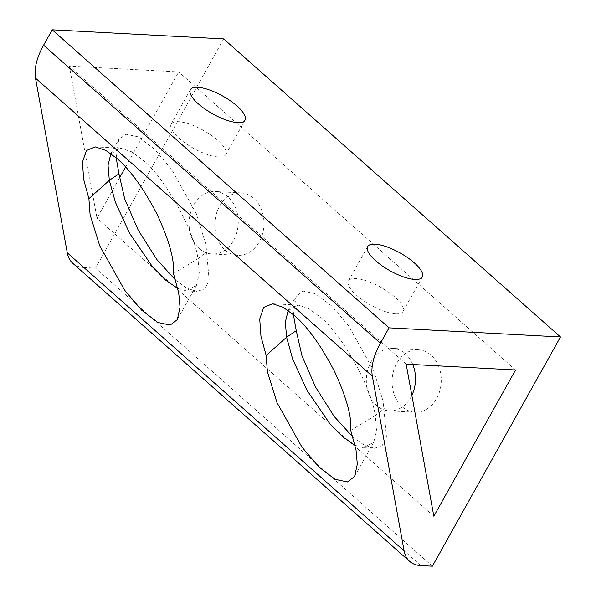<?xml version="1.0" encoding="UTF-8"?>
<svg xmlns="http://www.w3.org/2000/svg" width="596" height="596" viewBox="0 0 596 596"><rect width="100%" height="100%" fill="white"/><g stroke="black" fill="none" stroke-linecap="round" stroke-linejoin="round"><path stroke-width="0.45" stroke-dasharray="2.98 2.23" d="M420.85 565.589L84.021 267.537A55.584 29.13 -48.5 0 1 72.809 263.32M177.764 288.419L186.31 290.878L196.531 285.246L199.258 272.849L197.961 258.783L173.451 273.49M355.045 445.287L363.59 447.745L373.811 442.113L376.53 429.716L375.242 415.65L350.731 430.357M199.235 248.547A31.268 24.585 -87 0 0 211.997 253.978A31.268 24.585 -87 0 0 236.798 232.611A31.268 24.585 -87 0 0 228.067 196.963A31.268 24.585 -87 0 0 215.312 191.532A31.268 24.585 -87 0 0 190.511 212.899A31.268 24.585 -87 0 0 199.235 248.547M224.96 249.91A31.268 24.585 -87 0 0 237.715 255.341A31.268 24.585 -87 0 0 262.516 233.975A31.268 24.585 -87 0 0 253.784 198.326A31.268 24.585 -87 0 0 241.03 192.895A31.268 24.585 -87 0 0 216.229 214.262A31.268 24.585 -87 0 0 224.96 249.91M412.775 364.514A31.268 24.585 -87 0 0 405.347 353.83A31.268 24.585 -87 0 0 392.593 348.399A31.268 24.585 -87 0 0 367.792 369.766A31.268 24.585 -87 0 0 376.516 405.414A31.268 24.585 -87 0 0 389.277 410.845A31.268 24.585 -87 0 0 411.851 395.379M402.24 406.777A31.268 24.585 -87 0 0 414.995 412.208A31.268 24.585 -87 0 0 439.796 390.842A31.268 24.585 -87 0 0 431.064 355.194A31.268 24.585 -87 0 0 418.31 349.763A31.268 24.585 -87 0 0 393.509 371.129A31.268 24.585 -87 0 0 402.24 406.777M395.707 313.846A31.268 10.236 -150.8 0 1 363.076 300.332A31.268 10.236 -150.8 0 1 348.466 280.947A31.268 10.236 -150.8 0 1 355.819 278.548A31.268 10.236 -150.8 0 1 388.443 292.07A31.268 10.236 -150.8 0 1 403.052 311.455A31.268 10.236 -150.8 0 1 395.707 313.846M218.427 156.979A31.268 10.236 -150.8 0 1 185.796 143.465A31.268 10.236 -150.8 0 1 171.186 124.08A31.268 10.236 -150.8 0 1 178.539 121.681A31.268 10.236 -150.8 0 1 211.17 135.203A31.268 10.236 -150.8 0 1 225.772 154.588A31.268 10.236 -150.8 0 1 218.427 156.979M515.547 369.974L178.718 71.93L69.345 66.119L96.992 218.158L119.476 177.928M406.174 364.163L69.345 66.119M125.577 167.014L178.718 71.93M433.828 516.203L96.992 218.158M352.854 436.98L363.962 444.959L374.243 448.311L382.118 445.696L386.461 437.106L383.198 401.406L373.595 370.429L348.69 325.997L331.659 305.964L315.403 293.664L303.103 291.079L295.988 296.51L293.448 314.681M175.574 280.113L186.69 288.091L196.963 291.444L204.845 288.829L209.181 280.239L205.918 244.539L196.315 213.562L171.417 169.13L154.379 149.097L138.123 136.797L125.823 134.212L118.708 139.643L116.175 157.813M432.368 566.2L95.539 268.155L223.656 38.904M84.021 267.537L95.539 268.155M288.173 310.509L298.246 305.122L308.698 308.564L320.082 316.849C341.523 333.581 371.859 387.922 375.242 415.65L384.204 408.506M110.893 153.641L120.966 148.255L131.418 151.697L142.802 159.981C164.243 176.714 194.579 231.054 197.961 258.783L206.924 251.639M237.715 255.341L211.997 253.978M414.995 412.208L389.277 410.845M367.687 246.558L348.466 280.947M190.407 89.691L171.186 124.08M272.528 303.751L298.246 305.122M363.59 447.745L374.243 448.311M95.248 146.884L120.966 148.255M186.31 290.878L196.963 291.444M244.993 120.198L225.772 154.588M422.273 277.065L403.052 311.455M418.31 349.763L392.593 348.399M241.03 192.895L215.312 191.532M288.032 310.754L295.988 296.51M354.59 476.502L373.811 442.113M110.752 153.887L118.708 139.643M177.31 319.635L196.531 285.246"/><path stroke-width="0.89" d="M404.11 550.868A55.584 29.13 131.5 0 0 409.638 561.365A55.584 29.13 131.5 0 0 420.85 565.589L432.368 566.2L560.486 336.956L223.656 38.904L52.195 29.8L43.59 45.199L380.419 343.244A55.584 29.13 131.5 0 0 372.344 376.195L404.11 550.868L67.281 252.823A55.584 29.13 -48.5 0 0 72.809 263.32L409.638 561.365M372.344 376.195L35.514 78.151A55.584 29.13 -48.5 0 1 43.59 45.199M178.74 293.172L173.451 273.49C174.658 260.281 169.257 240.642 157.24 214.567C143.755 188.671 130.368 170.016 117.084 158.611L105.827 150.408L95.248 146.884L86.413 150.505L82.442 162.186L83.686 179.456L88.893 198.669L90.1 214.739L99.703 245.716L124.609 290.148L141.647 310.181L157.895 322.481L170.203 325.066L177.31 319.635L180.037 307.238L178.74 293.172M116.175 157.813L118.969 173.816L109.321 180.35L108.055 165.271L110.893 153.641M356.021 450.04L350.731 430.357C351.938 417.155 346.537 397.51 334.52 371.435C321.035 345.538 307.648 326.884 294.364 315.478L283.107 307.275L272.528 303.751L263.685 307.372L259.722 319.054L260.966 336.323L266.174 355.536L267.38 371.606L276.984 402.583L301.889 447.015L318.927 467.048L335.175 479.348L347.475 481.933L354.59 476.502L357.317 464.105L356.021 450.04M293.448 314.681L296.249 330.683L286.601 337.217L285.335 322.145L288.173 310.509M411.851 395.379A31.268 24.585 -87 0 0 412.775 364.514M414.92 279.457A31.268 10.236 -150.8 0 1 382.297 265.943A31.268 10.236 -150.8 0 1 367.687 246.558A31.268 10.236 -150.8 0 1 375.033 244.166A31.268 10.236 -150.8 0 1 407.664 257.681A31.268 10.236 -150.8 0 1 422.273 277.065A31.268 10.236 -150.8 0 1 414.92 279.457M237.64 122.59A31.268 10.236 -150.8 0 1 205.017 109.075A31.268 10.236 -150.8 0 1 190.407 89.691A31.268 10.236 -150.8 0 1 197.753 87.299A31.268 10.236 -150.8 0 1 230.384 100.813A31.268 10.236 -150.8 0 1 244.993 120.198A31.268 10.236 -150.8 0 1 237.64 122.59M515.547 369.974L406.174 364.163L433.828 516.203L515.547 369.974M119.476 177.928L125.577 167.014M296.249 330.683L301.956 355.73L315.515 387.027L334.118 416.38L352.854 436.98M118.969 173.816L124.676 198.863L138.235 230.16L156.837 259.513L175.574 280.113M35.514 78.151L67.281 252.823M560.486 336.956L389.024 327.845L380.419 343.244M389.024 327.845L52.195 29.8M266.174 355.536L286.601 337.217L292.651 359.053L306.858 390.149L330.065 424.017L343.08 437.173L355.045 445.287M88.893 198.669L109.321 180.35L115.371 202.186L129.578 233.282L152.785 267.15L165.8 280.306L177.764 288.419"/></g></svg>
